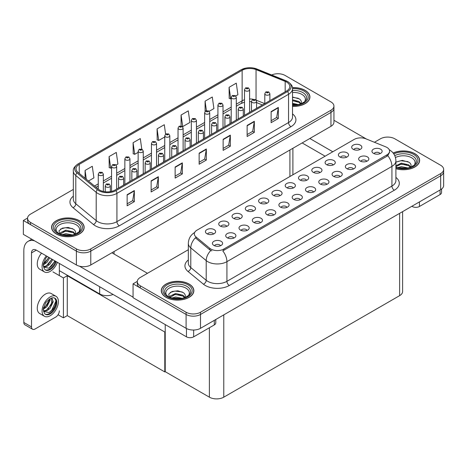 <?xml version="1.0" encoding="UTF-8"?>
<svg xmlns="http://www.w3.org/2000/svg" width="467" height="467" viewBox="0 0 467 467"><rect width="100%" height="100%" fill="white"/><g stroke="black" fill="none" stroke-linecap="round" stroke-linejoin="round"><path stroke-width="0.7" d="M113.037 294.443A10.181 5.878 180 0 1 99.664 293.924L59.344 270.65M333.934 106.079L333.934 122.156A10.181 5.878 0 0 1 330.951 126.312L90.785 264.97A10.181 5.878 0 0 1 76.384 264.97L23.35 234.352L23.35 220.494L76.384 251.112A10.181 5.878 0 0 0 90.785 251.112L330.951 112.454A10.181 5.878 0 0 0 333.934 108.297A10.181 5.878 0 0 1 330.951 112.454L90.785 251.112A10.181 5.878 0 0 1 76.384 251.112L30.548 224.65A10.181 5.878 0 0 1 27.565 220.494L27.565 218.276A10.181 5.878 0 0 0 30.548 222.432L76.384 248.899A10.181 5.878 0 0 0 90.785 248.899L330.951 110.235A10.181 5.878 0 0 0 333.934 106.079A10.181 5.878 0 0 0 330.951 101.923L285.115 75.461A10.181 5.878 0 0 0 271.677 74.971M278.303 73.745L277.532 73.745M27.576 218.054L23.35 220.494M165.225 331.78L164.793 332.025L67.266 275.723L67.697 275.472L63.424 277.941L52.917 271.87M67.266 275.723L67.266 315.622L63.424 317.84L58.066 314.746M63.424 317.84L63.424 277.941M164.793 332.025L164.793 371.93L165.225 371.679L165.225 324.571M164.793 371.93L67.266 315.622M293.276 187.991A3.053 1.763 0 0 0 292.459 187.133A3.053 1.763 0 0 0 289.452 186.683A3.053 1.763 0 0 0 287.322 187.991M293.901 183.531A5.09 2.936 0 0 0 287.374 183.204A5.09 2.936 0 0 0 285.687 186.853A5.09 2.936 0 0 0 286.697 187.687A5.09 2.936 0 0 0 294.911 186.853A5.09 2.936 0 0 0 293.901 183.531M279.984 195.667A3.053 1.763 0 0 0 279.167 194.809A3.053 1.763 0 0 0 276.155 194.36A3.053 1.763 0 0 0 274.024 195.667M280.603 191.207A5.09 2.936 0 0 0 274.082 190.88A5.09 2.936 0 0 0 272.395 194.529A5.09 2.936 0 0 0 273.405 195.364A5.09 2.936 0 0 0 281.613 194.529A5.09 2.936 0 0 0 280.603 191.207M266.692 203.343A3.053 1.763 0 0 0 265.869 202.485A3.053 1.763 0 0 0 262.863 202.036A3.053 1.763 0 0 0 260.732 203.343M267.311 198.884A5.09 2.936 0 0 0 260.784 198.551A5.09 2.936 0 0 0 259.097 202.205A5.09 2.936 0 0 0 260.107 203.04A5.09 2.936 0 0 0 268.321 202.205A5.09 2.936 0 0 0 267.311 198.884M353.443 168.996A3.053 1.763 0 0 0 352.62 168.138A3.053 1.763 0 0 0 349.614 167.688A3.053 1.763 0 0 0 347.483 168.996M354.062 164.536A5.09 2.936 0 0 0 347.536 164.209A5.09 2.936 0 0 0 345.849 167.857A5.09 2.936 0 0 0 346.864 168.692A5.09 2.936 0 0 0 355.072 167.857A5.09 2.936 0 0 0 354.062 164.536M313.555 192.025A3.053 1.763 0 0 0 312.738 191.166A3.053 1.763 0 0 0 309.726 190.717A3.053 1.763 0 0 0 307.595 192.025M314.174 187.559A5.09 2.936 0 0 0 307.654 187.232A5.09 2.936 0 0 0 305.967 190.886A5.09 2.936 0 0 0 306.977 191.715A5.09 2.936 0 0 0 315.184 190.886A5.09 2.936 0 0 0 314.174 187.559M359.753 149.615A3.053 1.763 0 0 0 358.93 148.751A3.053 1.763 0 0 0 355.924 148.308A3.053 1.763 0 0 0 353.793 149.615M360.372 145.149A5.09 2.936 0 0 0 353.846 144.823A5.09 2.936 0 0 0 352.165 148.477A5.09 2.936 0 0 0 353.175 149.306A5.09 2.936 0 0 0 361.382 148.477A5.09 2.936 0 0 0 360.372 145.149M326.853 184.348A3.053 1.763 0 0 0 326.03 183.49A3.053 1.763 0 0 0 323.024 183.041A3.053 1.763 0 0 0 320.893 184.348M327.472 179.888A5.09 2.936 0 0 0 320.946 179.556A5.09 2.936 0 0 0 319.265 183.21A5.09 2.936 0 0 0 320.274 184.045A5.09 2.936 0 0 0 328.482 183.21A5.09 2.936 0 0 0 327.472 179.888M366.735 161.319A3.053 1.763 0 0 0 365.918 160.461A3.053 1.763 0 0 0 362.906 160.012A3.053 1.763 0 0 0 360.775 161.319M367.354 156.859A5.09 2.936 0 0 0 360.833 156.533A5.09 2.936 0 0 0 359.146 160.187A5.09 2.936 0 0 0 360.156 161.016A5.09 2.936 0 0 0 368.364 160.187A5.09 2.936 0 0 0 367.354 156.859M226.804 226.367A3.053 1.763 0 0 0 225.987 225.508A3.053 1.763 0 0 0 222.975 225.065A3.053 1.763 0 0 0 220.844 226.367M227.423 221.907A5.09 2.936 0 0 0 220.903 221.58A5.09 2.936 0 0 0 219.216 225.234A5.09 2.936 0 0 0 220.226 226.063A5.09 2.936 0 0 0 228.433 225.234A5.09 2.936 0 0 0 227.423 221.907M260.376 222.724A3.053 1.763 0 0 0 259.559 221.866A3.053 1.763 0 0 0 256.546 221.416A3.053 1.763 0 0 0 254.422 222.724M261 218.264A5.09 2.936 0 0 0 254.474 217.937A5.09 2.936 0 0 0 252.787 221.591A5.09 2.936 0 0 0 253.797 222.42A5.09 2.936 0 0 0 262.01 221.591A5.09 2.936 0 0 0 261 218.264M333.164 164.962A3.053 1.763 0 0 0 332.341 164.104A3.053 1.763 0 0 0 329.334 163.66A3.053 1.763 0 0 0 327.204 164.962M333.782 160.502A5.09 2.936 0 0 0 327.262 160.175A5.09 2.936 0 0 0 325.575 163.829A5.09 2.936 0 0 0 326.585 164.658A5.09 2.936 0 0 0 334.792 163.829A5.09 2.936 0 0 0 333.782 160.502M233.786 238.077A3.053 1.763 0 0 0 232.969 237.218A3.053 1.763 0 0 0 229.962 236.769A3.053 1.763 0 0 0 227.832 238.077M234.411 233.617A5.09 2.936 0 0 0 227.884 233.29A5.09 2.936 0 0 0 226.197 236.938A5.09 2.936 0 0 0 227.207 237.773A5.09 2.936 0 0 0 235.421 236.938A5.09 2.936 0 0 0 234.411 233.617M340.145 176.672A3.053 1.763 0 0 0 339.328 175.814A3.053 1.763 0 0 0 336.316 175.364A3.053 1.763 0 0 0 334.185 176.672M340.764 172.212A5.09 2.936 0 0 0 334.244 171.885A5.09 2.936 0 0 0 332.557 175.534A5.09 2.936 0 0 0 333.566 176.368A5.09 2.936 0 0 0 341.774 175.534A5.09 2.936 0 0 0 340.764 172.212M273.674 215.048A3.053 1.763 0 0 0 272.851 214.19A3.053 1.763 0 0 0 269.844 213.746A3.053 1.763 0 0 0 267.714 215.048M274.292 210.588A5.09 2.936 0 0 0 267.772 210.261A5.09 2.936 0 0 0 266.085 213.915A5.09 2.936 0 0 0 267.095 214.744A5.09 2.936 0 0 0 275.302 213.915A5.09 2.936 0 0 0 274.292 210.588M346.456 157.291A3.053 1.763 0 0 0 345.638 156.427A3.053 1.763 0 0 0 342.626 155.984A3.053 1.763 0 0 0 340.496 157.291M347.08 152.826A5.09 2.936 0 0 0 340.554 152.499A5.09 2.936 0 0 0 338.867 156.153A5.09 2.936 0 0 0 339.877 156.982A5.09 2.936 0 0 0 348.09 156.153A5.09 2.936 0 0 0 347.08 152.826M300.263 199.701A3.053 1.763 0 0 0 299.44 198.837A3.053 1.763 0 0 0 296.434 198.393A3.053 1.763 0 0 0 294.303 199.701M300.882 195.235A5.09 2.936 0 0 0 294.356 194.908A5.09 2.936 0 0 0 292.675 198.563A5.09 2.936 0 0 0 293.685 199.391A5.09 2.936 0 0 0 301.892 198.563A5.09 2.936 0 0 0 300.882 195.235M306.574 180.315A3.053 1.763 0 0 0 305.751 179.456A3.053 1.763 0 0 0 302.744 179.007A3.053 1.763 0 0 0 300.614 180.315M307.193 175.855A5.09 2.936 0 0 0 300.672 175.528A5.09 2.936 0 0 0 298.985 179.182A5.09 2.936 0 0 0 299.995 180.011A5.09 2.936 0 0 0 308.202 179.182A5.09 2.936 0 0 0 307.193 175.855M286.966 207.371A3.053 1.763 0 0 0 286.148 206.513A3.053 1.763 0 0 0 283.136 206.07A3.053 1.763 0 0 0 281.006 207.371M287.59 202.912A5.09 2.936 0 0 0 281.064 202.585A5.09 2.936 0 0 0 279.377 206.239A5.09 2.936 0 0 0 280.387 207.068A5.09 2.936 0 0 0 288.6 206.239A5.09 2.936 0 0 0 287.59 202.912M247.084 230.4A3.053 1.763 0 0 0 246.261 229.542A3.053 1.763 0 0 0 243.254 229.093A3.053 1.763 0 0 0 241.124 230.4M247.703 225.94A5.09 2.936 0 0 0 241.182 225.614A5.09 2.936 0 0 0 239.495 229.262A5.09 2.936 0 0 0 240.505 230.097A5.09 2.936 0 0 0 248.713 229.262A5.09 2.936 0 0 0 247.703 225.94M319.866 172.638A3.053 1.763 0 0 0 319.049 171.78A3.053 1.763 0 0 0 316.036 171.336A3.053 1.763 0 0 0 313.912 172.638M320.49 168.178A5.09 2.936 0 0 0 313.964 167.851A5.09 2.936 0 0 0 312.277 171.506A5.09 2.936 0 0 0 313.287 172.335A5.09 2.936 0 0 0 321.5 171.506A5.09 2.936 0 0 0 320.49 168.178M220.494 245.753A3.053 1.763 0 0 0 219.677 244.895A3.053 1.763 0 0 0 216.665 244.445A3.053 1.763 0 0 0 214.534 245.753M221.113 241.293A5.09 2.936 0 0 0 214.592 240.96A5.09 2.936 0 0 0 212.905 244.615A5.09 2.936 0 0 0 213.915 245.449A5.09 2.936 0 0 0 222.123 244.615A5.09 2.936 0 0 0 221.113 241.293M253.394 211.02A3.053 1.763 0 0 0 252.577 210.162A3.053 1.763 0 0 0 249.565 209.712A3.053 1.763 0 0 0 247.434 211.02M254.013 206.554A5.09 2.936 0 0 0 247.492 206.227A5.09 2.936 0 0 0 245.805 209.881A5.09 2.936 0 0 0 246.815 210.71A5.09 2.936 0 0 0 255.023 209.881A5.09 2.936 0 0 0 254.013 206.554M240.102 218.696A3.053 1.763 0 0 0 239.279 217.832A3.053 1.763 0 0 0 236.273 217.388A3.053 1.763 0 0 0 234.142 218.696M240.721 214.23A5.09 2.936 0 0 0 234.195 213.904A5.09 2.936 0 0 0 232.513 217.558A5.09 2.936 0 0 0 233.523 218.387A5.09 2.936 0 0 0 241.731 217.558A5.09 2.936 0 0 0 240.721 214.23M380.027 153.643A3.053 1.763 0 0 0 379.21 152.785A3.053 1.763 0 0 0 376.204 152.341A3.053 1.763 0 0 0 374.073 153.643M380.652 149.183A5.09 2.936 0 0 0 374.125 148.856A5.09 2.936 0 0 0 372.438 152.511A5.09 2.936 0 0 0 373.448 153.339A5.09 2.936 0 0 0 381.662 152.511A5.09 2.936 0 0 0 380.652 149.183M213.512 234.043A3.053 1.763 0 0 0 212.689 233.185A3.053 1.763 0 0 0 209.683 232.741A3.053 1.763 0 0 0 207.552 234.043M214.131 229.583A5.09 2.936 0 0 0 207.605 229.256A5.09 2.936 0 0 0 205.924 232.91A5.09 2.936 0 0 0 206.934 233.739A5.09 2.936 0 0 0 215.141 232.91A5.09 2.936 0 0 0 214.131 229.583M386.892 147.409A9.165 5.289 0 0 0 385.666 146.819L365.906 138.827A9.165 5.289 0 0 0 354.173 139.423L197.004 230.161A9.165 5.289 0 0 0 194.325 233.903A9.165 5.289 0 0 0 195.982 236.932L209.817 248.345A9.165 5.289 0 0 0 223.804 249.051L386.892 154.892A9.165 5.289 0 0 0 389.571 151.15A9.165 5.289 0 0 0 386.892 147.409M388.019 137.088L387.248 137.088M137.292 281.403L133.066 283.837L186.1 314.46A10.181 5.878 0 0 0 200.501 314.46L440.667 175.796A10.181 5.878 0 0 0 443.65 171.64A10.181 5.878 0 0 1 440.667 175.796L200.501 314.46A10.181 5.878 0 0 1 186.1 314.46L140.263 287.999A10.181 5.878 0 0 1 137.286 283.837L137.286 281.624A10.181 5.878 0 0 0 140.263 285.781L186.1 312.242A10.181 5.878 0 0 0 200.501 312.242L440.667 173.584A10.181 5.878 0 0 0 443.65 169.428A10.181 5.878 0 0 0 440.667 165.271L394.831 138.804A10.181 5.878 0 0 0 380.436 138.804L374.429 142.272M133.066 283.837L133.066 297.695L186.1 328.313A10.181 5.878 0 0 0 200.501 328.313L440.667 189.655A10.181 5.878 0 0 0 443.65 185.498L443.65 169.428M402.612 211.627L402.612 291.49A10.181 5.878 180 0 1 399.629 295.646L223.781 397.172A10.181 5.878 180 0 1 209.379 397.172L165.225 371.679M292.523 106.388A16.292 9.404 0 0 0 309.925 97.008A16.292 9.404 0 0 0 305.155 90.359A16.292 9.404 0 0 0 292.43 87.627M79.384 220.704A16.292 9.404 0 0 0 61.632 218.667A16.292 9.404 0 0 0 51.574 227.353A16.292 9.404 0 0 0 56.349 234.002A16.292 9.404 0 0 0 74.101 236.045A16.292 9.404 0 0 0 84.153 227.353A16.292 9.404 0 0 0 79.384 220.704M286.627 82.099A10.858 6.269 180 0 1 289.809 86.529A10.858 6.269 180 0 1 286.627 90.966L114.999 190.057A10.858 6.269 180 0 1 98.42 189.217L78.024 172.399A10.858 6.269 180 0 1 76.057 168.803A10.858 6.269 180 0 1 79.238 164.366L242.139 70.319A10.858 6.269 180 0 1 256.044 69.618L285.179 81.398A10.858 6.269 180 0 1 286.627 82.099M287.59 81.544A12.218 7.052 0 0 0 285.956 80.756L256.821 68.976A12.218 7.052 0 0 0 253.89 68.106A12.218 7.052 0 0 0 245.741 68.106A12.218 7.052 0 0 0 241.176 69.764L78.281 163.812A12.218 7.052 0 0 0 76.909 172.848L97.311 189.666A12.218 7.052 0 0 0 115.956 190.612L287.59 91.52A12.218 7.052 0 0 0 287.59 81.544M127.141 194.71L127.141 205.795L134.338 201.639L134.338 190.554L127.141 194.71M127.141 203.828L132.686 200.629L134.309 190.921A2.714 1.57 -120 0 0 134.338 190.554M132.634 200.652L134.338 201.639M151.139 180.857L151.139 191.943L158.336 187.787L158.336 176.701L151.139 180.857M151.139 189.976L156.684 186.771L158.307 177.069A2.714 1.57 -120 0 0 158.336 176.701M156.632 186.8L158.336 187.787M175.137 166.999L175.137 178.085L182.334 173.928L182.334 162.843L175.137 166.999M175.137 176.117L180.682 172.918L182.305 163.211A2.714 1.57 -120 0 0 182.334 162.843M180.63 172.948L182.334 173.928M271.123 111.584L271.123 122.663L278.326 118.507L278.326 107.428L271.123 111.584M271.123 120.702L276.668 117.497L278.297 107.795A2.714 1.57 -120 0 0 278.326 107.428M276.622 117.526L278.326 118.507M247.125 125.436L247.125 136.522L254.328 132.365L254.328 121.28L247.125 125.436M247.125 134.554L252.67 131.355L254.299 121.648A2.714 1.57 -120 0 0 254.328 121.28M252.624 131.379L254.328 132.365M223.133 139.289L223.133 150.374L230.33 146.218L230.33 135.132L223.133 139.289M223.133 148.407L228.672 145.208L230.301 135.506A2.714 1.57 -120 0 0 230.33 135.132M228.626 145.237L230.33 146.218M199.135 153.147L199.135 164.232L206.332 160.076L206.332 148.991L199.135 153.147M199.135 162.265L204.674 159.06L206.303 149.358A2.714 1.57 -120 0 0 206.332 148.991M204.628 159.089L206.332 160.076M73.342 189.415L30.548 214.12A10.181 5.878 0 0 0 27.565 218.276M116.085 165.067L117.918 164.005L116.295 152.429L109.091 156.585L109.208 167.6M88.467 181.009L93.92 177.863L92.297 166.281L85.093 170.437L85.093 178.231M181.085 115.016L182.714 126.598L189.911 122.442L188.283 110.86L181.085 115.016L181.085 125.95M209.146 111.339L213.909 108.589L212.281 97.008L205.083 101.164L205.083 111.467M235.736 95.986L237.907 94.731L236.279 83.149L229.081 87.306L229.198 98.327M141.77 149.131L140.293 138.571L133.089 142.727L133.206 153.742M165.604 134.105L164.291 124.718L157.087 128.874L157.204 139.89M157.087 128.874L158.716 140.456L164.74 136.971M158.716 140.456L157.087 139.849M182.714 126.598L182.264 126.429M205.083 101.164L206.414 110.65M229.081 87.306L230.704 98.887L231.218 98.595M230.704 98.887L229.081 98.28M133.089 142.727L134.718 154.308L138.15 152.324M134.718 154.308L133.089 153.701M109.091 156.585L110.72 168.161L111.566 167.676M110.72 168.161L109.091 167.554M85.093 170.437L86.331 179.252M395.905 168.715A16.292 9.404 0 0 0 419.64 160.35A16.292 9.404 0 0 0 414.871 153.701A16.292 9.404 0 0 0 393.15 153.018M189.1 284.047A16.292 9.404 0 0 0 171.348 282.01A16.292 9.404 0 0 0 161.29 290.696A16.292 9.404 0 0 0 166.065 297.351A16.292 9.404 0 0 0 183.817 299.388A16.292 9.404 0 0 0 193.875 290.696A16.292 9.404 0 0 0 189.1 284.047M389.571 151.15L389.571 152.271L387.779 155.628L386.892 156.27L222.771 250.896A11.879 6.859 60 0 1 226.921 261.66A13.572 7.84 180 0 1 207.722 261.66A13.572 7.84 180 0 1 206.204 260.609L190.787 247.901A13.572 7.84 180 0 1 188.329 243.4L188.329 263.079A13.572 7.84 0 0 0 190.787 267.573L206.204 280.288A13.572 7.84 0 0 0 207.722 281.332A13.572 7.84 0 0 0 226.921 281.332L391.93 186.064A13.572 7.84 0 0 0 395.905 180.525L395.905 160.852A13.572 7.84 180 0 1 391.93 166.392A11.879 6.859 -120 0 0 387.779 155.628M211.872 250.896L209.817 249.851L195.364 237.82A11.879 7.945 129.5 0 0 190.787 247.901L190.787 267.573A3.392 2.271 -50.5 0 1 188.003 271.467A16.97 9.795 180 0 1 188.329 259.973M188.329 249.717L140.263 277.468A10.181 5.878 0 0 0 137.286 281.624M103.359 191.458L103.359 174.15A2.545 1.471 180 0 1 101.788 175.504A2.545 1.471 180 0 1 99.016 175.189A2.545 1.471 180 0 1 98.268 174.15L99.284 172.381A1.699 1.022 57.8 0 1 100.189 172.434A0.846 0.49 0 0 0 100.212 173.111A0.846 0.49 0 0 0 101.415 173.111A0.846 0.49 0 0 0 101.415 172.416A0.846 0.49 0 0 0 100.242 172.399L100.586 172.621M100.242 172.399A1.699 0.934 -117.9 0 0 99.448 172.288A1.699 0.934 -117.9 0 0 99.372 172.335M100.563 172.895L100.189 172.434M110.34 191.645L110.34 185.854A2.545 1.471 180 0 1 108.77 187.214A2.545 1.471 180 0 1 105.997 186.893A2.545 1.471 180 0 1 105.25 185.854L106.266 184.091A1.699 1.022 57.8 0 1 107.171 184.138A0.846 0.49 0 0 0 107.2 184.815A0.846 0.49 0 0 0 108.397 184.815A0.846 0.49 0 0 0 108.397 184.126A0.846 0.49 0 0 0 107.223 184.109L107.568 184.325M107.223 184.109A1.699 0.934 -117.9 0 0 106.429 183.992A1.699 0.934 -117.9 0 0 106.353 184.045M107.55 184.337L107.171 184.138M116.657 189.1L116.657 166.474A2.545 1.471 180 0 1 115.08 167.828A2.545 1.471 180 0 1 112.308 167.513A2.545 1.471 180 0 1 111.566 166.474L112.576 164.705A1.699 1.022 57.8 0 1 113.481 164.758A0.846 0.49 0 0 0 113.51 165.435A0.846 0.49 0 0 0 114.707 165.435A0.846 0.49 0 0 0 114.707 164.74A0.846 0.49 0 0 0 113.534 164.728L114.45 165.084L113.866 165.225L113.481 164.758M113.534 164.728A1.699 0.934 -117.9 0 0 112.74 164.612A1.699 0.934 -117.9 0 0 112.67 164.658M129.949 181.424L129.949 158.798A2.545 1.471 180 0 1 128.378 160.158A2.545 1.471 180 0 1 125.605 159.837A2.545 1.471 180 0 1 124.858 158.798L125.874 157.029A1.699 1.022 57.8 0 1 126.779 157.081A0.846 0.49 0 0 0 126.802 157.758A0.846 0.49 0 0 0 128.005 157.758A0.846 0.49 0 0 0 128.005 157.064A0.846 0.49 0 0 0 126.831 157.052L127.176 157.268M126.831 157.052A1.699 0.934 -117.9 0 0 126.037 156.935A1.699 0.934 -117.9 0 0 125.962 156.982M127.152 157.542L126.779 157.081M143.246 173.747L143.246 151.121A2.545 1.471 180 0 1 141.67 152.481A2.545 1.471 180 0 1 138.897 152.16A2.545 1.471 180 0 1 138.15 151.121L139.166 149.352A1.699 1.022 57.8 0 1 140.071 149.405A0.846 0.49 0 0 0 140.1 150.082A0.846 0.49 0 0 0 141.297 150.082A0.846 0.49 0 0 0 141.297 149.387A0.846 0.49 0 0 0 140.123 149.376L141.04 149.738L140.456 149.872L140.071 149.405M140.123 149.376A1.699 0.934 -117.9 0 0 139.329 149.259A1.699 0.934 -117.9 0 0 139.259 149.312M123.638 185.066L123.638 178.178A2.545 1.471 180 0 1 122.068 179.538A2.545 1.471 180 0 1 119.295 179.217A2.545 1.471 180 0 1 118.548 178.178L119.564 176.415A1.699 1.022 57.8 0 1 120.468 176.462A0.846 0.49 0 0 0 120.492 177.139A0.846 0.49 0 0 0 121.694 177.139A0.846 0.49 0 0 0 121.694 176.45A0.846 0.49 0 0 0 120.521 176.433L120.865 176.649M120.521 176.433A1.699 0.934 -117.9 0 0 119.727 176.322A1.699 0.934 -117.9 0 0 119.651 176.368M120.842 176.929L120.468 176.462M136.93 177.39L136.93 170.502A2.545 1.471 180 0 1 135.36 171.862A2.545 1.471 180 0 1 132.587 171.541A2.545 1.471 180 0 1 131.84 170.502L132.856 168.739A1.699 1.022 57.8 0 1 133.76 168.785A0.846 0.49 0 0 0 133.79 169.463A0.846 0.49 0 0 0 134.986 169.463A0.846 0.49 0 0 0 134.986 168.774A0.846 0.49 0 0 0 133.813 168.756L134.157 168.972M133.813 168.756A1.699 0.934 -117.9 0 0 133.019 168.645A1.699 0.934 -117.9 0 0 132.943 168.692M134.134 168.984L133.76 168.785M150.228 169.714L150.228 162.831A2.545 1.471 180 0 1 148.658 164.186A2.545 1.471 180 0 1 145.879 163.87A2.545 1.471 180 0 1 145.138 162.831L146.153 161.062A1.699 1.022 57.8 0 1 147.058 161.115A0.846 0.49 0 0 0 147.082 161.792A0.846 0.49 0 0 0 148.284 161.792A0.846 0.49 0 0 0 148.284 161.097A0.846 0.49 0 0 0 147.111 161.08L147.449 161.302M147.111 161.08A1.699 0.934 -117.9 0 0 146.317 160.969A1.699 0.934 -117.9 0 0 146.241 161.016M147.432 161.576L147.058 161.115M163.52 162.037L163.52 155.155A2.545 1.471 180 0 1 161.95 156.509A2.545 1.471 180 0 1 159.177 156.194A2.545 1.471 180 0 1 158.43 155.155L159.445 153.386A1.699 1.022 57.8 0 1 160.35 153.439A0.846 0.49 0 0 0 160.374 154.116A0.846 0.49 0 0 0 161.576 154.116A0.846 0.49 0 0 0 161.576 153.421A0.846 0.49 0 0 0 160.403 153.41L160.747 153.625M160.403 153.41A1.699 0.934 -117.9 0 0 159.609 153.293A1.699 0.934 -117.9 0 0 159.533 153.339M160.724 153.637L160.35 153.439M419.43 201.913L419.43 206.49L440.066 194.576L440.066 189.999M366.467 139.055L333.934 120.27M332.796 151.763L309.831 138.501M441.56 189.065L441.56 192.497A5.09 2.936 180 0 1 440.066 194.576M419.43 206.49A5.09 2.936 180 0 1 412.233 206.49L412.233 206.07M302.155 142.937L325.12 156.194M411.871 206.28L412.233 206.49M193.659 330.035L193.659 336.835L214.3 324.921L214.3 320.344M147.467 273.312L111.899 252.775M133.066 297.14L79.448 266.184M31.511 326.9A5.09 2.936 120 0 0 32.562 329.235L24.885 324.798A5.09 2.936 -60 0 1 23.829 322.469L31.511 326.9L31.511 252.916A6.789 3.917 60 0 1 32.918 249.81A6.789 3.917 60 0 1 36.309 250.143L186.461 336.835L186.461 328.511M34.54 240.814A20.361 11.757 -120 0 0 28.049 241.375A20.361 11.757 -120 0 0 23.829 250.697L23.829 322.469M32.562 329.235A5.09 2.936 120 0 0 35.107 328.978L55.748 317.064A5.09 2.936 120 0 0 59.344 310.829M59.344 275.583L59.344 263.446M215.789 319.486L215.789 322.843A5.09 2.936 180 0 1 214.3 324.921M193.659 336.835A5.09 2.936 180 0 1 186.461 336.835M55.999 296.294L51.195 293.521A11.541 6.661 120 0 0 45.427 294.093A11.541 6.661 120 0 0 37.891 304.262A11.541 6.661 120 0 0 39.66 313.509L44.458 316.276A11.541 6.661 120 0 0 50.226 315.71A11.541 6.661 120 0 0 57.768 305.541A11.541 6.661 120 0 0 55.999 296.294A11.541 6.661 120 0 0 50.226 296.866A11.541 6.661 120 0 0 42.69 307.035A11.541 6.661 120 0 0 44.458 316.276M54.657 298.08L55.952 300.509C55.993 305.535 53.664 309.551 48.959 312.546L43.629 311.46M50.226 313.906A9.334 5.388 120 0 0 56.326 305.681A9.334 5.388 120 0 0 54.896 298.203A9.334 5.388 120 0 0 50.226 298.664A9.334 5.388 120 0 0 49.467 299.154L45.696 302.634L43.192 309.481L44.342 313.129A9.334 5.388 120 0 0 45.562 314.367A9.334 5.388 120 0 0 50.226 313.906M45.217 314.133A9.334 5.388 120 0 0 49.508 313.491A9.334 5.388 120 0 0 55.952 300.509M50.144 298.717L50.173 299.995L46.957 306.691L43.39 309.207M49.432 299.178L47.628 304.396L43.431 308.407M51.177 298.197L52.018 298.46L53.226 301.752L50.004 308.448L47.039 310.707L43.559 311.185M51.615 298.285L51.668 304.315L46.274 310.269L43.501 310.87M44.342 313.129L43.402 309.965L43.577 307.35M55.742 299.621L55.824 301.349L51.779 310.17L49.344 312.353M52.409 301.787L48.043 309.142M49.362 300.03L44.995 307.379M41.528 253.155A11.541 6.661 120 0 0 39.66 269.173L44.458 271.94A11.541 6.661 120 0 0 50.226 271.374A11.541 6.661 120 0 0 57.394 262.32M46.326 255.928A11.541 6.661 120 0 0 44.458 271.94M43.577 263.014L43.402 265.63L44.342 268.794A9.334 5.388 120 0 0 45.562 270.031A9.334 5.388 120 0 0 50.226 269.57A9.334 5.388 120 0 0 56.233 261.648M45.217 269.798A9.334 5.388 120 0 0 49.508 269.155A9.334 5.388 120 0 0 55.509 261.234M55.176 261.035L48.959 268.21L43.629 267.124M49.689 257.872L46.957 262.355L43.39 264.865M48.93 257.428L43.431 264.071M52.736 259.629L50.004 264.112L47.039 266.371L43.559 266.844M51.977 259.191L46.274 265.933L43.501 266.534M44.342 268.794L43.192 265.145L45.696 258.298L47.278 256.476M54.896 260.872L51.779 265.834L49.344 268.017M51.849 259.115L48.043 264.801M48.796 257.358L44.995 263.044M292.523 92.472A11.745 6.783 180 0 1 301.939 94.427A11.745 6.783 180 0 1 304.256 102.115M292.447 87.726A16.123 9.305 180 0 1 305.033 90.423A16.123 9.305 180 0 1 309.755 97.008A16.123 9.305 180 0 1 292.523 106.289M292.523 97.031L299.347 98.916C301.057 100.16 301.682 101.584 301.227 103.195A7.67 4.431 0 0 1 300.952 103.884M292.523 103.271L298.366 104.631M292.523 104.153L296.959 104.882M292.523 99.751L299.061 101.532L301.022 103.75M292.523 100.633L299.061 102.407L300.672 103.983M302.505 103.207L303.223 102.296L302.674 103.114M292.523 97.317L298.25 98.268M292.523 100.831L297.158 101.438M292.523 104.351L296.907 104.888M395.461 157.548A11.745 6.783 180 0 1 411.655 157.776A11.745 6.783 180 0 1 413.972 165.458M393.22 153.112A16.123 9.305 180 0 1 414.749 153.771A16.123 9.305 180 0 1 419.471 160.35A16.123 9.305 180 0 1 395.905 168.605M395.905 162.154L402.28 160.374L409.063 162.259C410.773 163.503 411.398 164.933 410.942 166.544A7.67 4.431 0 0 1 410.668 167.227M397.54 167.711L401.369 166.661L408.082 167.974M398.865 168.027L406.675 168.225M395.905 165.756L401.369 163.141L408.777 164.874L410.738 167.093M395.905 166.637L401.34 164.022L408.777 165.756L410.388 167.326M412.221 166.55L412.939 165.645L412.396 166.462M395.987 162.09L400.762 160.741L407.971 161.617M398.322 164.705L400.762 164.261L406.88 164.781M399.011 168.056L400.762 167.781L406.623 168.237M57.243 232.461A11.745 6.783 180 0 1 61.107 224.026A11.745 6.783 180 0 1 76.168 224.773A11.745 6.783 180 0 1 78.485 232.461M79.262 220.774A16.123 9.305 180 0 1 83.984 227.353A16.123 9.305 180 0 1 74.037 235.952A16.123 9.305 180 0 1 56.466 233.932A16.123 9.305 180 0 1 51.744 227.353A16.123 9.305 180 0 1 61.697 218.754A16.123 9.305 180 0 1 79.262 220.774M59.624 234.06L59.005 230.815L62.35 228.147L68.164 227.441L73.582 229.262C75.286 230.505 75.911 231.936 75.456 233.547A7.67 4.431 0 0 1 75.181 234.23M62.053 234.714L65.882 233.663L72.595 234.977M63.378 235.029L71.188 235.228M74.901 234.329L73.29 232.759L65.497 231.06L60.249 234.113L60.453 232.689L65.882 230.143L73.29 231.877L75.251 234.095M76.734 233.553L77.452 232.642L76.909 233.465M60.5 229.093L65.275 227.744L72.484 228.62M62.835 231.708L65.275 231.264L71.393 231.784M63.524 235.059L65.275 234.778L71.136 235.234M166.958 295.809A11.745 6.783 180 0 1 170.823 287.368A11.745 6.783 180 0 1 185.889 288.121A11.745 6.783 180 0 1 188.207 295.809M188.983 284.117A16.123 9.305 180 0 1 193.706 290.696A16.123 9.305 180 0 1 183.753 299.294A16.123 9.305 180 0 1 166.182 297.281A16.123 9.305 180 0 1 161.459 290.696A16.123 9.305 180 0 1 171.412 282.097A16.123 9.305 180 0 1 188.983 284.117M169.34 297.403L168.721 294.157L172.066 291.49L177.88 290.783L183.297 292.605C185.008 293.848 185.632 295.278 185.171 296.889A7.67 4.431 0 0 1 184.897 297.572M171.768 298.057L175.598 297.006L182.311 298.32M173.099 298.372L180.904 298.576M184.623 297.677L183.006 296.101L175.213 294.408L169.965 297.456L170.175 296.031L175.598 293.486L183.006 295.22L184.967 297.438M186.456 296.895L187.168 295.99L186.625 296.808M170.222 292.435L174.991 291.087L182.2 291.963M172.551 295.051L174.991 294.607L181.108 295.132M173.239 298.401L174.991 298.127L180.852 298.582M156.538 166.071L156.538 143.445A2.545 1.471 180 0 1 154.968 144.805A2.545 1.471 180 0 1 152.195 144.484A2.545 1.471 180 0 1 151.448 143.445L152.464 141.682A1.699 1.022 57.8 0 1 153.369 141.729A0.846 0.49 0 0 0 153.392 142.406A0.846 0.49 0 0 0 154.595 142.406A0.846 0.49 0 0 0 154.595 141.717A0.846 0.49 0 0 0 153.421 141.699L153.766 141.915M153.421 141.699A1.699 0.934 -117.9 0 0 152.627 141.583A1.699 0.934 -117.9 0 0 152.551 141.635M153.742 142.196L153.369 141.729M169.83 158.395L169.83 135.769A2.545 1.471 180 0 1 168.26 137.129A2.545 1.471 180 0 1 165.487 136.808A2.545 1.471 180 0 1 164.74 135.769L165.756 134.006A1.699 1.022 57.8 0 1 166.661 134.052A0.846 0.49 0 0 0 166.69 134.73A0.846 0.49 0 0 0 167.887 134.73A0.846 0.49 0 0 0 167.887 134.041A0.846 0.49 0 0 0 166.713 134.023L167.63 134.385L167.046 134.525L166.661 134.052M167.058 134.531L167.058 134.239M166.713 134.023A1.699 0.934 -117.9 0 0 165.919 133.906A1.699 0.934 -117.9 0 0 165.843 133.959M183.128 150.718L183.128 128.092A2.545 1.471 180 0 1 181.558 129.452A2.545 1.471 180 0 1 178.785 129.131A2.545 1.471 180 0 1 178.038 128.092L179.054 126.329A1.699 1.022 57.8 0 1 179.958 126.376A0.846 0.49 0 0 0 179.982 127.053A0.846 0.49 0 0 0 181.184 127.053A0.846 0.49 0 0 0 181.184 126.364A0.846 0.49 0 0 0 180.011 126.347L180.355 126.563M180.011 126.347A1.699 0.934 -117.9 0 0 179.217 126.236A1.699 0.934 -117.9 0 0 179.141 126.283M180.332 126.843L179.958 126.376M176.818 154.367L176.818 147.479A2.545 1.471 180 0 1 175.248 148.833A2.545 1.471 180 0 1 172.469 148.518A2.545 1.471 180 0 1 171.728 147.479L172.743 145.71A1.699 1.022 57.8 0 1 173.648 145.762A0.846 0.49 0 0 0 173.671 146.44A0.846 0.49 0 0 0 174.868 146.44A0.846 0.49 0 0 0 174.868 145.745A0.846 0.49 0 0 0 173.695 145.733L174.039 145.949M173.695 145.733A1.699 0.934 -117.9 0 0 172.907 145.616A1.699 0.934 -117.9 0 0 172.831 145.663M174.022 146.224L173.648 145.762M190.11 146.691L190.11 139.802A2.545 1.471 180 0 1 188.54 141.162A2.545 1.471 180 0 1 185.767 140.841A2.545 1.471 180 0 1 185.02 139.802L186.035 138.034A1.699 1.022 57.8 0 1 186.94 138.086A0.846 0.49 0 0 0 186.963 138.763A0.846 0.49 0 0 0 188.166 138.763A0.846 0.49 0 0 0 188.166 138.069A0.846 0.49 0 0 0 186.993 138.057L187.337 138.273M186.993 138.057A1.699 0.934 -117.9 0 0 186.199 137.94A1.699 0.934 -117.9 0 0 186.123 137.987M187.314 138.285L186.94 138.086M203.408 139.014L203.408 132.126A2.545 1.471 180 0 1 201.832 133.486A2.545 1.471 180 0 1 199.059 133.165A2.545 1.471 180 0 1 198.317 132.126L199.327 130.357A1.699 1.022 57.8 0 1 200.232 130.41A0.846 0.49 0 0 0 200.261 131.087A0.846 0.49 0 0 0 201.458 131.087A0.846 0.49 0 0 0 201.458 130.392A0.846 0.49 0 0 0 200.285 130.381L201.201 130.742L200.617 130.877L200.232 130.41M200.285 130.381A1.699 0.934 -117.9 0 0 199.491 130.264A1.699 0.934 -117.9 0 0 199.421 130.316M196.42 143.042L196.42 120.422A2.545 1.471 180 0 1 194.85 121.776A2.545 1.471 180 0 1 192.077 121.461A2.545 1.471 180 0 1 191.33 120.422L192.346 118.653A1.699 1.022 57.8 0 1 193.25 118.706A0.846 0.49 0 0 0 193.28 119.383A0.846 0.49 0 0 0 194.476 119.383A0.846 0.49 0 0 0 194.476 118.688A0.846 0.49 0 0 0 193.303 118.671L194.214 119.032L193.636 119.173L193.25 118.706M193.647 119.178L193.647 118.887M193.303 118.671A1.699 0.934 -117.9 0 0 192.509 118.56A1.699 0.934 -117.9 0 0 192.433 118.606M209.718 135.372L209.718 112.745A2.545 1.471 180 0 1 208.148 114.1A2.545 1.471 180 0 1 205.369 113.785A2.545 1.471 180 0 1 204.628 112.745L205.643 110.977A1.699 1.022 57.8 0 1 206.548 111.029A0.846 0.49 0 0 0 206.572 111.706A0.846 0.49 0 0 0 207.774 111.706A0.846 0.49 0 0 0 207.774 111.012A0.846 0.49 0 0 0 206.601 110.994L206.939 111.216M206.601 110.994A1.699 0.934 -117.9 0 0 205.807 110.883A1.699 0.934 -117.9 0 0 205.731 110.93M206.922 111.49L206.548 111.029M223.01 127.695L223.01 105.069A2.545 1.471 180 0 1 221.44 106.423A2.545 1.471 180 0 1 218.667 106.108A2.545 1.471 180 0 1 217.92 105.069L218.935 103.3A1.699 1.022 57.8 0 1 219.84 103.353A0.846 0.49 0 0 0 219.864 104.03A0.846 0.49 0 0 0 221.066 104.03A0.846 0.49 0 0 0 221.066 103.335A0.846 0.49 0 0 0 219.893 103.324L220.803 103.68L220.226 103.82L219.84 103.353M219.893 103.324A1.699 0.934 -117.9 0 0 219.099 103.207A1.699 0.934 -117.9 0 0 219.023 103.254M236.308 120.019L236.308 97.393A2.545 1.471 180 0 1 234.738 98.747A2.545 1.471 180 0 1 231.959 98.432A2.545 1.471 180 0 1 231.218 97.393L232.233 95.624A1.699 1.022 57.8 0 1 233.138 95.677A0.846 0.49 0 0 0 233.161 96.354A0.846 0.49 0 0 0 234.358 96.354A0.846 0.49 0 0 0 234.358 95.659A0.846 0.49 0 0 0 233.185 95.647L233.529 95.863M233.185 95.647A1.699 0.934 -117.9 0 0 232.397 95.531A1.699 0.934 -117.9 0 0 232.321 95.577M233.512 96.138L233.138 95.677M249.6 112.343L249.6 89.717A2.545 1.471 180 0 1 248.03 91.077A2.545 1.471 180 0 1 245.257 90.756A2.545 1.471 180 0 1 244.51 89.717L245.525 87.948A1.699 1.022 57.8 0 1 246.43 88A0.846 0.49 0 0 0 246.453 88.677A0.846 0.49 0 0 0 247.656 88.677A0.846 0.49 0 0 0 247.656 87.983A0.846 0.49 0 0 0 246.483 87.971L247.393 88.333L246.815 88.467L246.43 88M246.483 87.971A1.699 0.934 -117.9 0 0 245.689 87.854A1.699 0.934 -117.9 0 0 245.613 87.901M216.7 131.338L216.7 124.45A2.545 1.471 180 0 1 215.129 125.81A2.545 1.471 180 0 1 212.357 125.489A2.545 1.471 180 0 1 211.609 124.45L212.625 122.687A1.699 1.022 57.8 0 1 213.53 122.733A0.846 0.49 0 0 0 213.553 123.411A0.846 0.49 0 0 0 214.756 123.411A0.846 0.49 0 0 0 214.756 122.722A0.846 0.49 0 0 0 213.582 122.704L213.927 122.92M213.582 122.704A1.699 0.934 -117.9 0 0 212.789 122.587A1.699 0.934 -117.9 0 0 212.713 122.64M213.904 122.932L213.53 122.733M229.998 123.662L229.998 116.773A2.545 1.471 180 0 1 228.421 118.133A2.545 1.471 180 0 1 225.649 117.812A2.545 1.471 180 0 1 224.901 116.773L225.917 115.01A1.699 1.022 57.8 0 1 226.822 115.057A0.846 0.49 0 0 0 226.851 115.734A0.846 0.49 0 0 0 228.048 115.734A0.846 0.49 0 0 0 228.048 115.045A0.846 0.49 0 0 0 226.874 115.028L227.791 115.39L227.207 115.53L226.822 115.057M227.219 115.536L227.219 115.244M226.874 115.028A1.699 0.934 -117.9 0 0 226.081 114.917A1.699 0.934 -117.9 0 0 226.01 114.964M243.289 115.985L243.289 109.097A2.545 1.471 180 0 1 241.719 110.457A2.545 1.471 180 0 1 238.946 110.136A2.545 1.471 180 0 1 238.199 109.097L239.215 107.334A1.699 1.022 57.8 0 1 240.12 107.381A0.846 0.49 0 0 0 240.143 108.058A0.846 0.49 0 0 0 241.346 108.058A0.846 0.49 0 0 0 241.346 107.369A0.846 0.49 0 0 0 240.172 107.352L240.517 107.568M240.172 107.352A1.699 0.934 -117.9 0 0 239.378 107.241A1.699 0.934 -117.9 0 0 239.302 107.287M240.493 107.579L240.12 107.381M256.581 108.309L256.581 101.427A2.545 1.471 180 0 1 255.011 102.781A2.545 1.471 180 0 1 252.238 102.466A2.545 1.471 180 0 1 251.491 101.427L252.507 99.658A1.699 1.022 57.8 0 1 253.412 99.71A0.846 0.49 0 0 0 253.441 100.387A0.846 0.49 0 0 0 254.638 100.387A0.846 0.49 0 0 0 254.638 99.693A0.846 0.49 0 0 0 253.464 99.675L254.381 100.037L253.797 100.177L253.412 99.71M253.809 100.183L253.809 99.891M253.464 99.675A1.699 0.934 -117.9 0 0 252.67 99.564A1.699 0.934 -117.9 0 0 252.594 99.611M269.879 100.633L269.879 93.75A2.545 1.471 180 0 1 268.309 95.105A2.545 1.471 180 0 1 265.536 94.789A2.545 1.471 180 0 1 264.789 93.75L265.805 91.981A1.699 1.022 57.8 0 1 266.71 92.034A0.846 0.49 0 0 0 266.733 92.711A0.846 0.49 0 0 0 267.935 92.711A0.846 0.49 0 0 0 267.935 92.017A0.846 0.49 0 0 0 266.762 91.999L267.673 92.361L267.095 92.501L266.71 92.034M266.762 91.999A1.699 0.934 -117.9 0 0 265.968 91.888A1.699 0.934 -117.9 0 0 265.892 91.935M99.664 293.924L99.664 286.72M76.384 264.97L76.384 248.899M330.951 126.312L330.951 110.235M90.785 264.97L90.785 248.899M289.914 176.52L289.914 150M114.059 254.025L114.059 251.532M440.667 189.655L440.667 173.584M200.501 328.313L200.501 312.242M186.1 328.313L186.1 312.242M399.629 295.646L399.629 213.349M223.781 397.172L223.781 314.875M209.379 397.172L209.379 327.758M195.982 236.932L195.982 238.444M209.817 248.345L209.817 249.851M223.804 249.051L223.804 250.429M386.892 154.892L386.892 156.27M292.523 113.907A16.97 9.795 180 0 1 290.947 126.709L119.319 225.8A3.392 1.961 60 0 1 116.919 221.644L288.548 122.552A13.572 7.84 0 0 0 292.523 117.013L292.523 88.748A13.572 7.84 180 0 1 288.548 94.293A3.392 1.961 -120 0 0 287.59 91.52M119.319 225.8A16.97 9.795 180 0 1 95.321 225.8A16.97 9.795 180 0 1 93.418 224.493L73.021 207.675A16.97 9.795 180 0 1 73.342 196.175M97.72 221.644A13.572 7.84 0 0 0 116.919 221.644L116.919 193.379A13.572 7.84 180 0 1 96.196 192.334L75.8 175.516A13.572 7.84 180 0 1 73.342 171.021L73.342 199.286A13.572 7.84 0 0 0 75.8 203.781L96.196 220.599A13.572 7.84 0 0 0 97.72 221.644M245.741 68.106L240.919 69.875A3.392 1.961 60 0 1 241.176 69.764M78.281 163.812A3.392 1.961 -120 0 0 78.024 163.923C74.481 166.486 72.922 168.85 73.342 171.021M76.909 172.848A3.392 2.271 129.5 0 0 75.8 175.516L75.8 203.781A3.392 2.271 -50.5 0 1 73.021 207.675M97.311 189.666A3.392 2.271 129.5 0 0 96.196 192.334L96.196 220.599A3.392 2.271 -50.5 0 1 93.418 224.493M115.956 190.612A3.392 1.961 60 0 1 116.919 193.379L288.548 94.293L288.548 122.552A3.392 1.961 60 0 0 290.947 126.709M30.548 222.432L30.548 224.65M79.238 164.366L79.238 173.403M285.179 81.398L285.179 91.801M256.044 69.618L256.044 100.055M264.725 103.61L256.109 100.125M253.365 99.308A10.858 6.269 0 0 0 249.6 98.969M244.51 99.763A10.858 6.269 0 0 0 242.139 100.802L236.308 104.17M242.139 70.319L242.139 100.802A6.106 3.526 60 0 1 240.873 103.598L236.308 106.237M231.218 107.106L223.01 111.846M217.92 114.783L209.718 119.517M204.628 122.459L196.42 127.193M191.33 130.135L183.128 134.87M178.038 137.812L169.83 142.546M164.74 145.488L156.538 150.222M151.448 153.158L143.246 157.899M138.15 160.835L129.949 165.575M124.858 168.511L116.657 173.251M111.566 176.187L103.359 180.922M98.268 183.864L94.538 186.018M262.401 104.952L257.259 102.874A6.106 2.86 -68 0 1 256.581 102.314M199.135 153.497L206.303 149.358M223.133 139.645L230.301 135.506M247.125 125.786L254.299 121.648M271.123 111.934L278.297 107.795M175.137 167.355L182.305 163.211M151.139 181.208L158.307 177.069M127.141 195.06L134.309 190.921M229.32 285.489A3.392 1.961 60 0 1 226.921 281.332L226.921 261.66L391.93 166.392L391.93 186.064A3.392 1.961 60 0 0 394.329 190.221L229.32 285.489A16.97 9.795 180 0 1 205.322 285.489A16.97 9.795 180 0 1 203.425 284.181L188.003 271.467M210.827 250.481A11.879 7.945 129.5 0 0 206.204 260.609L206.204 280.288A3.392 2.271 -50.5 0 1 203.425 284.181M395.905 177.419A16.97 9.795 180 0 1 394.329 190.221M140.263 285.781L140.263 287.999M36.309 250.143L31.511 252.916M292.523 90.429A13.006 7.507 180 0 1 302.832 92.6A13.006 7.507 180 0 1 306.177 99.891L304.151 102.197L301.057 103.843L297.637 104.771L292.523 105.093M292.523 88.607A14.594 8.424 180 0 1 303.953 91.047A14.594 8.424 180 0 1 306.895 100.528A14.594 8.424 180 0 1 292.523 105.408M394.755 155.622A13.006 7.507 180 0 1 412.548 155.943A13.006 7.507 180 0 1 415.893 163.234L413.867 165.54L410.773 167.186L407.358 168.114L403.36 168.464L398.258 167.892L395.905 167.18M393.833 153.964A14.594 8.424 180 0 1 413.669 154.396A14.594 8.424 180 0 1 414.877 165.522A14.594 8.424 180 0 1 395.905 167.595M55.322 230.237A13.006 7.507 180 0 1 61.335 221.761A13.006 7.507 180 0 1 77.061 222.946A13.006 7.507 180 0 1 80.406 230.237C79.121 231.498 81.089 231.334 75.286 234.189C69.169 236.139 63.541 235.817 58.393 233.226L55.322 230.237M78.182 221.393A14.594 8.424 180 0 1 78.182 233.313A14.594 8.424 180 0 1 57.546 233.313A14.594 8.424 180 0 1 57.546 221.393A14.594 8.424 180 0 1 78.182 221.393M165.038 293.58A13.006 7.507 180 0 1 171.05 285.109A13.006 7.507 180 0 1 186.777 286.289A13.006 7.507 180 0 1 190.127 293.58C188.843 294.84 190.805 294.683 185.002 297.532C178.884 299.481 173.257 299.16 168.114 296.568L165.038 293.58M187.903 284.742A14.594 8.424 180 0 1 187.903 296.656A14.594 8.424 180 0 1 167.262 296.656A14.594 8.424 180 0 1 167.262 284.742A14.594 8.424 180 0 1 187.903 284.742M292.897 174.798L292.897 148.278M292.523 88.748C292.984 86.634 291.42 84.27 287.847 81.655L253.89 68.106M240.919 69.875L78.024 163.923M257.259 102.874L256.581 102.617M251.491 101.608L249.6 101.549M244.51 102.185L240.873 103.598M231.218 109.173L223.01 113.913M217.92 116.849L209.718 121.583M204.628 124.526L196.42 129.26M191.33 132.202L183.128 136.936M178.038 139.878L169.83 144.612M164.74 147.554L156.538 152.289M151.448 155.225L143.246 159.965M138.15 162.901L129.949 167.641M124.858 170.578L116.657 175.318M111.566 178.254L103.359 182.988M98.268 185.93L96.015 187.232M395.905 160.852C395.677 155.966 393.529 152.306 389.466 149.872L389.244 149.744M194.768 232.426C190.705 234.86 188.557 238.52 188.329 243.4M103.359 174.15L102.261 172.335L99.448 172.288M98.268 189.094L98.268 174.15M110.34 185.854L109.243 184.039L106.429 183.992M105.25 191.779L105.25 185.854M116.657 166.474L115.559 164.658L112.74 164.612M111.566 191.394L111.566 166.474M129.949 158.798L128.851 156.982L126.037 156.935M124.858 184.36L124.858 158.798M143.246 151.121L142.149 149.306L139.329 149.259M138.15 176.684L138.15 151.121M123.638 178.178L122.541 176.363L119.727 176.322M118.548 188.008L118.548 178.178M136.93 170.502L135.833 168.686L133.019 168.645M131.84 180.332L131.84 170.502M150.228 162.831L149.131 161.016L146.317 160.969M145.138 172.656L145.138 162.831M163.52 155.155L162.423 153.339L159.609 153.293M158.43 164.979L158.43 155.155M28.049 241.375L31.785 239.221M309.755 97.008L309.755 98.362M419.471 160.35L419.471 161.705M83.984 227.353L83.984 228.707M51.744 227.353L51.744 228.707M193.706 290.696L193.706 292.05M161.459 290.696L161.459 292.05M156.538 143.445L155.441 141.629L152.627 141.583M151.448 169.013L151.448 143.445M169.83 135.769L168.739 133.953L165.919 133.906M164.74 161.337L164.74 135.769M183.128 128.092L182.031 126.277L179.217 126.236M178.038 153.661L178.038 128.092M176.818 147.479L175.72 145.663L172.907 145.616M171.728 157.303L171.728 147.479M190.11 139.802L189.012 137.987L186.199 137.94M185.02 149.627L185.02 139.802M203.408 132.126L202.31 130.311L199.491 130.264M198.317 141.95L198.317 132.126M196.42 120.422L195.323 118.6L192.509 118.56M191.33 145.984L191.33 120.422M209.718 112.745L208.621 110.93L205.807 110.883M204.628 138.308L204.628 112.745M223.01 105.069L221.913 103.254L219.099 103.207M217.92 130.632L217.92 105.069M236.308 97.393L235.21 95.577L232.397 95.531M231.218 122.955L231.218 97.393M249.6 89.717L248.502 87.901L245.689 87.854M244.51 115.279L244.51 89.717M216.7 124.45L215.602 122.634L212.789 122.587M211.609 134.274L211.609 124.45M229.998 116.773L228.9 114.958L226.081 114.917M224.901 126.604L224.901 116.773M243.289 109.097L242.192 107.282L239.378 107.241M238.199 118.927L238.199 109.097M256.581 101.427L255.49 99.611L252.67 99.564M251.491 111.251L251.491 101.427M269.879 93.75L268.782 91.935L265.968 91.888M264.789 103.575L264.789 93.75"/></g></svg>
